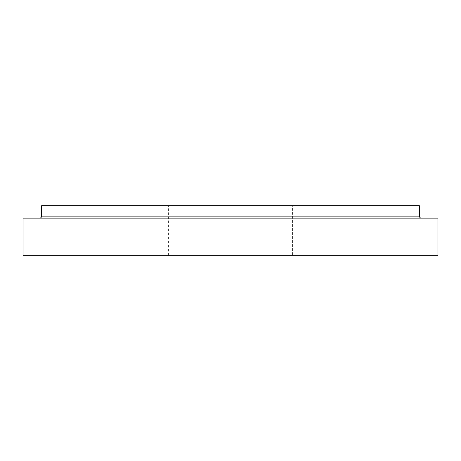 <?xml version="1.0" encoding="UTF-8"?>
<svg xmlns="http://www.w3.org/2000/svg" width="461" height="461" viewBox="0 0 461 461"><rect width="100%" height="100%" fill="white"/><g stroke="black" fill="none" stroke-linecap="round" stroke-linejoin="round"><path stroke-width="0.35" stroke-dasharray="2.31 1.73" d="M23.05 255.273L437.95 255.273M23.05 218.116L437.95 218.116M41.628 205.727L419.372 205.727M292.424 205.727L168.576 205.727L292.424 205.727L292.424 255.273L168.576 255.273L292.424 255.273M420.611 218.116L40.389 218.116L420.611 218.116M41.628 216.877L419.372 216.877M168.576 255.273L168.576 205.727"/><path stroke-width="0.69" d="M437.95 255.273L23.05 255.273L23.05 218.116L437.95 218.116L437.95 255.273M420.611 218.116L419.372 216.877L419.372 205.727L41.628 205.727L41.628 216.877L40.389 218.116M419.372 216.877L41.628 216.877"/></g></svg>
